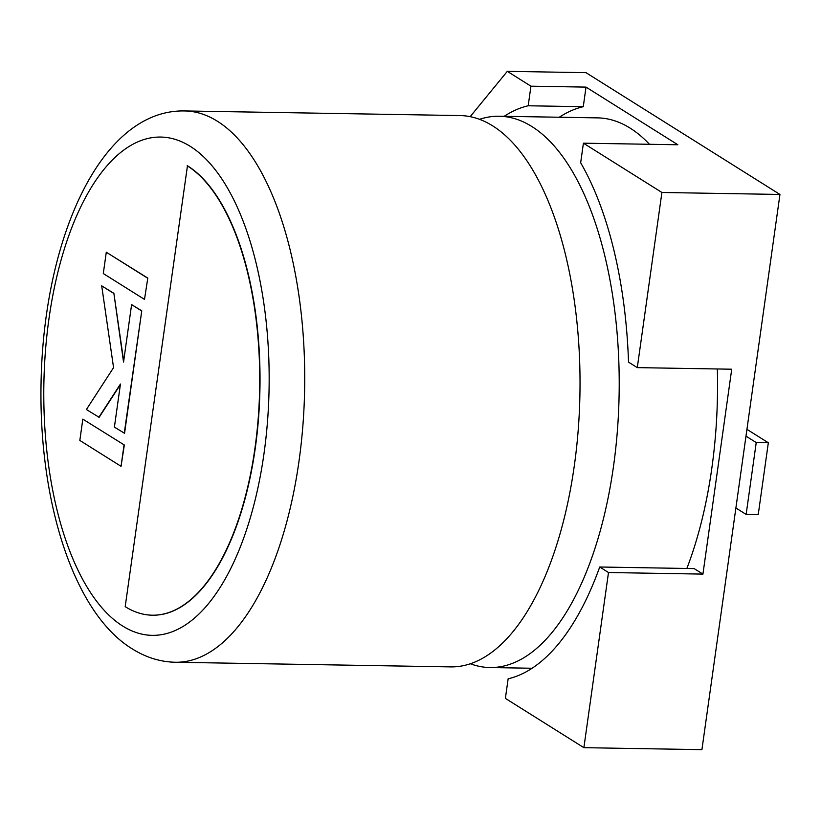 <?xml version="1.0" encoding="UTF-8"?>
<svg xmlns="http://www.w3.org/2000/svg" width="821" height="821" viewBox="0 0 821 821"><rect width="100%" height="100%" fill="white"/><g stroke="black" fill="none" stroke-linecap="round" stroke-linejoin="round"><path stroke-width="1.23" d="M779.95 194.454L585.999 72.669L507.306 71.345L530.941 86.184L586.02 87.108L677.848 144.763L583.413 143.182L661.911 192.473L779.95 194.454L701.924 749.655L583.885 747.674L505.387 698.384L508.137 678.793A288.417 130.313 -89 0 0 599.72 567.003L608.494 572.524L583.885 747.674M661.911 192.473L637.291 367.623L731.727 369.214L702.93 574.105L608.494 572.524M637.291 367.623L628.517 362.112A288.417 130.313 -89 0 0 580.663 162.774L583.413 143.182M470.176 116.664L507.306 71.345M599.72 567.003L694.145 568.594L702.93 574.105M504.197 116.315A288.417 130.313 -89 0 1 528.19 105.776L583.269 106.699A288.417 130.313 -89 0 0 559.286 117.239M528.19 105.776L530.941 86.184M583.269 106.699L586.02 87.108M745.981 436.136L756.233 442.56L746.135 514.418L735.883 507.983M746.936 429.332L768.333 442.765L756.233 442.56M768.333 442.765L758.235 514.613L746.135 514.418M479.546 119.332A275.702 124.566 91 0 1 499.199 116.233A275.702 124.566 91 0 1 531.864 126.526A275.702 124.566 91 0 1 617.392 430.615A275.702 124.566 91 0 1 489.942 667.545A275.702 124.566 91 0 1 470.402 663.779M184.715 110.948L460.017 115.566A275.702 124.566 91 0 1 492.672 125.87A275.702 124.566 91 0 1 578.21 429.958A275.702 124.566 91 0 1 450.75 666.888L175.458 662.26A275.702 124.566 91 0 0 302.908 425.329A275.702 124.566 91 0 0 217.38 121.241A275.702 124.566 91 0 0 184.715 110.948C100.891 109.09 43.451 238.449 41.05 383.458C38.7 501.61 73.664 613.205 132.304 648.908C145.953 657.477 160.331 661.931 175.458 662.26M649.473 144.291A275.702 124.566 -89 0 0 630.22 128.179A275.702 124.566 -89 0 0 597.555 117.875L499.199 116.233M152.48 615.206A229.038 103.477 -89 0 0 152.634 615.206A229.038 103.477 -89 0 0 258.512 418.382A229.038 103.477 -89 0 0 187.465 165.76L125.192 606.647A229.038 103.477 -89 0 0 152.326 615.206A229.038 103.477 -89 0 0 258.215 418.371A229.038 103.477 -89 0 0 187.157 165.76M686.859 568.471A275.702 124.566 -89 0 0 717.328 368.968M98.828 417.325L120.451 384.043L114.396 427.094L124.556 433.283L141.766 310.82L131.606 304.622L123.54 362.061L113.873 293.302L101.701 285.841L113.565 367.623L86.4 409.515L99.136 417.325L120.369 384.639M124.248 433.283L141.766 310.82M141.458 310.81L131.606 304.622M123.684 361.004L113.873 293.302M113.565 293.292L101.701 285.841M124.33 445.003L82.829 419.131L79.832 440.436L121.036 466.307L124.33 445.003L82.829 419.131M121.036 466.307L124.033 445.003M144.496 299.408L147.79 278.093L106.289 252.221L103.292 273.537L144.496 299.408L147.79 278.093M147.493 278.093L106.289 252.221M190.195 146.323A249.235 112.6 -89 0 0 48.973 318.702A249.235 112.6 -89 0 0 122.77 626.095A249.235 112.6 -89 0 0 263.982 453.715A249.235 112.6 -89 0 0 190.195 146.323M489.942 667.545L532.121 668.253"/></g></svg>

